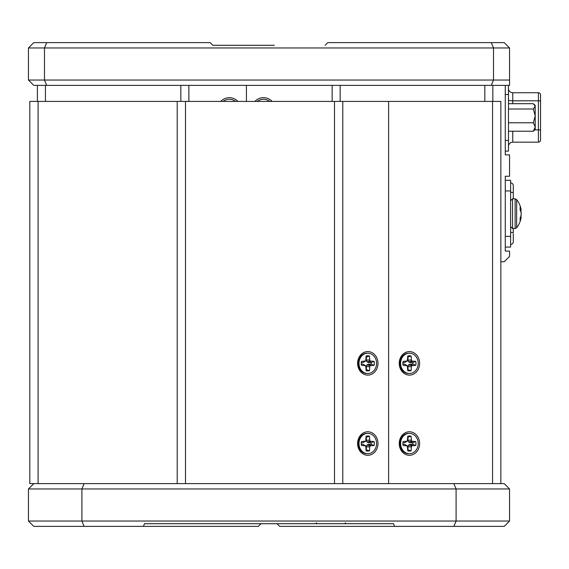 <?xml version="1.0" encoding="UTF-8"?>
<svg xmlns="http://www.w3.org/2000/svg" width="569" height="569" viewBox="0 0 569 569"><rect width="100%" height="100%" fill="white"/><g stroke="black" fill="none" stroke-linecap="round" stroke-linejoin="round"><path stroke-width="0.85" d="M272.131 101.417A11.757 11.757 0 0 0 254.926 101.417M492.846 101.417L492.846 85.378M246.42 101.417L246.42 85.378L246.42 101.417M367.787 453.685L366.984 453.685A10.157 8.798 -90 0 1 358.193 443.528A10.157 8.798 -90 0 1 366.984 433.372L367.787 433.372A10.157 8.798 -90 0 1 376.586 443.528A10.157 8.798 -90 0 1 367.787 453.685A10.157 8.798 -90 0 1 358.989 443.528A10.157 8.798 -90 0 1 367.787 433.372M361.237 443.528A7.561 6.551 90 0 0 361.457 445.477L365.725 445.911L366.102 450.833A7.561 6.551 -90 0 0 369.473 450.833L369.85 445.911L374.11 445.477A7.561 6.551 -90 0 0 374.338 443.528A7.561 6.551 -90 0 0 374.11 441.58L369.85 441.146L369.473 436.224A7.561 6.551 90 0 0 366.102 436.224L365.725 441.146L361.457 441.58A7.561 6.551 90 0 0 361.237 443.528M374.11 445.477L371.159 444.332A6.415 5.555 -90 0 0 371.201 443.528A6.415 5.555 -90 0 0 371.159 442.725L374.11 441.58M371.159 444.332L368.428 444.332L370.76 445.477M368.428 444.332L366.955 445.036L369.85 445.911M366.955 445.036L366.344 446.736L369.473 446.964M366.344 446.736L366.344 449.894L369.473 450.833M371.159 442.725L368.428 442.725L366.955 442.021L366.344 440.321L366.344 437.163A6.415 5.555 90 0 0 366.102 437.134M361.279 442.725L362.873 442.725L365.725 441.146M361.279 444.332L362.873 444.332L365.725 445.911M362.873 444.332L364.814 445.477M368.428 442.725L370.76 441.58M366.955 442.021L369.85 441.146M366.344 440.321L369.473 440.093M366.344 437.163L369.473 436.224M362.873 442.725L364.814 441.58M419.609 443.528A11.757 10.185 90 0 0 409.424 431.771A11.757 10.185 90 0 0 399.239 443.528A11.757 10.185 90 0 0 409.424 455.292A11.757 10.185 90 0 0 419.609 443.528M419.609 363.349A11.757 10.185 90 0 0 409.424 351.585A11.757 10.185 90 0 0 399.239 363.349A11.757 10.185 90 0 0 409.424 375.106A11.757 10.185 90 0 0 419.609 363.349M500.848 483.622L500.848 101.417L29.808 101.417L29.808 483.622L185.494 483.622L177.208 483.622L177.208 101.417M520.407 217.294L521.183 217.365A23.023 9.765 -174.5 0 1 521.168 217.443A23.023 9.765 -174.5 0 1 521.026 218.027A23.066 16.992 -172.6 0 1 520.123 220.544L520.123 217.963A23.066 16.992 -7.4 0 0 521.026 215.338A23.023 21.579 -14.5 0 0 521.183 213.844A23.023 20.754 -168.4 0 0 521.026 212.415A23.066 15.463 -173.3 0 0 520.123 210.011L520.123 207.173A23.066 15.463 -6.7 0 1 521.026 209.456A23.023 7.767 -5.3 0 1 521.183 209.982A23.023 9.765 -5.5 0 0 521.168 209.897A23.023 12.305 -5.9 0 0 521.119 209.634M521.168 217.443A23.066 23.066 0 0 1 516.652 227.792L516.652 199.548L515.13 198.801L512.541 198.801L510.613 200.729M520.407 210.053A23.066 16.992 -172.6 0 1 521.026 212.009A23.023 21.579 -165.5 0 1 521.183 213.496A23.023 20.754 -11.6 0 1 521.168 213.674M520.123 217.955L521.026 218.027M520.123 209.527L521.026 209.456M520.158 210.075L521.183 209.982A23.023 4.986 -5.1 0 1 521.183 210.032A23.023 12.305 -5.9 0 0 521.176 209.982M257.295 101.417A10.157 10.157 0 0 1 269.763 101.417M533.345 122.776L535.201 115.891L535.201 129.483L533.345 131.226L535.201 127.001L533.345 122.776L508.48 122.776M533.345 109.006L535.201 106.346L535.201 115.891L533.345 109.006L508.48 109.006M533.345 131.226L508.48 131.226M534.213 104.433L535.201 105.429L535.201 106.346L533.345 103.686L508.48 103.686M409.424 453.685L408.62 453.685A10.157 8.798 -90 0 1 399.822 443.528A10.157 8.798 -90 0 1 408.62 433.372L409.424 433.372A10.157 8.798 -90 0 1 418.215 443.528A10.157 8.798 -90 0 1 409.424 453.685A10.157 8.798 -90 0 1 400.626 443.528A10.157 8.798 -90 0 1 409.424 433.372M402.873 443.528A7.561 6.551 90 0 0 403.094 445.477L407.354 445.911L407.738 450.833A7.561 6.551 -90 0 0 411.11 450.833L411.487 445.911L415.747 445.477A7.561 6.551 -90 0 0 415.967 443.528A7.561 6.551 -90 0 0 415.747 441.58L411.487 441.146L411.11 436.224A7.561 6.551 90 0 0 407.738 436.224L407.354 441.146L403.094 441.58A7.561 6.551 90 0 0 402.873 443.528M415.747 445.477L412.795 444.332A6.415 5.555 -90 0 0 412.838 443.528A6.415 5.555 -90 0 0 412.795 442.725L415.747 441.58M412.795 444.332L410.064 444.332L412.397 445.477M410.064 444.332L408.585 445.036L411.487 445.911M408.585 445.036L407.98 446.736L411.11 446.964M407.98 446.736L407.98 449.894L411.11 450.833M412.795 442.725L410.064 442.725L408.585 442.021L407.98 440.321L407.98 437.163A6.415 5.555 90 0 0 407.738 437.134M402.909 442.725L404.509 442.725L407.354 441.146M402.909 444.332L404.509 444.332L407.354 445.911M404.509 444.332L406.444 445.477M410.064 442.725L412.397 441.58M408.585 442.021L411.487 441.146M407.98 440.321L411.11 440.093M407.98 437.163L411.11 436.224M404.509 442.725L406.444 441.58M237.92 101.417A11.757 11.757 0 0 0 220.715 101.417M37.412 101.417L37.412 85.378M367.787 373.506L366.984 373.506A10.157 8.798 -90 0 1 358.193 363.349A10.157 8.798 -90 0 1 366.984 353.193L367.787 353.193A10.157 8.798 -90 0 1 376.586 363.349A10.157 8.798 -90 0 1 367.787 373.506A10.157 8.798 -90 0 1 358.989 363.349A10.157 8.798 -90 0 1 367.787 353.193M361.237 363.349A7.561 6.551 90 0 0 361.457 365.291L365.725 365.732L366.102 370.654A7.561 6.551 -90 0 0 369.473 370.654L369.85 365.732L374.11 365.291A7.561 6.551 -90 0 0 374.338 363.349A7.561 6.551 -90 0 0 374.11 361.4L369.85 360.959L369.473 356.038A7.561 6.551 90 0 0 366.102 356.038L365.725 360.959L361.457 361.4A7.561 6.551 90 0 0 361.237 363.349M374.11 365.291L371.159 364.146A6.415 5.555 -90 0 0 371.201 363.349A6.415 5.555 -90 0 0 371.159 362.545L374.11 361.4M371.159 364.146L368.428 364.146L370.76 365.291M368.428 364.146L366.955 364.85L369.85 365.732M366.955 364.85L366.344 366.557L369.473 366.785M366.344 366.557L366.344 369.708L369.473 370.654M371.159 362.545L368.428 362.545L366.955 361.841L366.344 360.141L366.344 356.983A6.415 5.555 90 0 0 366.102 356.955M361.279 362.545L362.873 362.545L365.725 360.959M361.279 364.146L362.873 364.146L365.725 365.732M362.873 364.146L364.814 365.291M368.428 362.545L370.76 361.4M366.955 361.841L369.85 360.959M366.344 360.141L369.473 359.914M366.344 356.983L369.473 356.038M362.873 362.545L364.814 361.4M409.424 373.506L408.62 373.506A10.157 8.798 -90 0 1 399.822 363.349A10.157 8.798 -90 0 1 408.62 353.193L409.424 353.193A10.157 8.798 -90 0 1 418.215 363.349A10.157 8.798 -90 0 1 409.424 373.506A10.157 8.798 -90 0 1 400.626 363.349A10.157 8.798 -90 0 1 409.424 353.193M402.873 363.349A7.561 6.551 90 0 0 403.094 365.291L407.354 365.732L407.738 370.654A7.561 6.551 -90 0 0 411.11 370.654L411.487 365.732L415.747 365.291A7.561 6.551 -90 0 0 415.967 363.349A7.561 6.551 -90 0 0 415.747 361.4L411.487 360.959L411.11 356.038A7.561 6.551 90 0 0 407.738 356.038L407.354 360.959L403.094 361.4A7.561 6.551 90 0 0 402.873 363.349M415.747 365.291L412.795 364.146A6.415 5.555 -90 0 0 412.838 363.349A6.415 5.555 -90 0 0 412.795 362.545L415.747 361.4M412.795 364.146L410.064 364.146L412.397 365.291M410.064 364.146L408.585 364.85L411.487 365.732M408.585 364.85L407.98 366.557L411.11 366.785M407.98 366.557L407.98 369.708L411.11 370.654M412.795 362.545L410.064 362.545L408.585 361.841L407.98 360.141L407.98 356.983A6.415 5.555 90 0 0 407.738 356.955M402.909 362.545L404.509 362.545L407.354 360.959M402.909 364.146L404.509 364.146L407.354 365.732M404.509 364.146L406.444 365.291M410.064 362.545L412.397 361.4M408.585 361.841L411.487 360.959M407.98 360.141L411.11 359.914M407.98 356.983L411.11 356.038M404.509 362.545L406.444 361.4M513.288 232.678L513.288 228.539L513.288 232.678L510.613 232.337M505.272 180.259L510.613 180.259L510.613 247.081L505.272 247.081M513.288 198.801L513.288 192.592L513.288 198.801L515.13 198.801L515.13 228.539L512.541 228.539L512.541 198.801M510.613 182.934A2.674 2.674 0 0 1 513.288 185.608L513.288 192.592L510.613 192.244M513.288 233.717L513.288 241.733A2.674 2.674 0 0 1 510.613 244.407M260.979 523.715L258.305 526.382L33.799 526.382L28.45 521.04L28.45 488.963L81.908 488.963L81.908 521.04L456.089 521.04L456.089 488.963L81.908 488.963L84.12 483.622M342.787 101.417L342.787 483.622L334.501 483.622L504.198 483.622L509.547 488.963L509.547 521.04L504.198 526.382L279.692 526.382L277.018 523.715M509.547 488.963L456.089 488.963L453.877 483.622M453.877 526.382L456.089 521.04L509.547 521.04M28.45 521.04L81.908 521.04L84.12 526.382M33.799 483.622L28.45 488.963M143.409 526.382L144.519 523.715L393.478 523.715L394.587 526.382M223.084 101.417A10.157 10.157 0 0 1 235.552 101.417M325.127 45.285L327.801 42.618L504.198 42.618L509.547 47.96L509.547 85.378L33.799 85.378L28.45 80.037L28.45 47.96L33.799 42.618L210.196 42.618L212.87 45.285L274.343 45.285M500.848 261.783L504.198 261.783L509.547 256.434L509.547 251.093L505.272 251.093L505.272 176.255L509.547 176.255L509.547 154.875L505.272 154.875L505.272 85.378M46.701 42.618L44.489 47.96L44.489 80.037L493.508 80.037L493.508 47.96L28.45 47.96M491.296 42.618L493.508 47.96L509.547 47.96M491.296 85.378L493.508 80.037L509.547 80.037M28.45 80.037L44.489 80.037L46.701 85.378M263.653 45.285L212.87 45.285M520.656 217.266L521.183 217.315A23.023 12.305 -174.1 0 1 521.176 217.365M521.119 217.714A23.023 12.305 -174.1 0 1 521.026 218.147M520.642 217.315A23.066 18.813 -8.7 0 0 521.026 215.85A23.023 22.383 -21.9 0 0 521.183 214.307A23.023 19.353 -170.7 0 0 521.161 214.093M520.656 210.082A23.066 18.813 -171.3 0 1 521.026 211.49A23.023 22.383 -158.1 0 1 521.183 213.034A23.023 19.353 -9.3 0 1 521.161 213.254M520.429 210.103L521.183 210.032M377.972 443.528A11.757 10.185 90 0 0 367.787 431.771A11.757 10.185 90 0 0 357.602 443.528A11.757 10.185 90 0 0 367.787 455.292A11.757 10.185 90 0 0 377.972 443.528M377.972 363.349A11.757 10.185 90 0 0 367.787 351.585A11.757 10.185 90 0 0 357.602 363.349A11.757 10.185 90 0 0 367.787 375.106A11.757 10.185 90 0 0 377.972 363.349M388.62 483.622L388.62 101.417M334.501 101.417L334.501 483.622L185.494 483.622L185.494 101.417M508.48 85.378L508.48 151.126L505.272 151.126M512.754 131.226L512.754 142.165L538.409 142.165L538.409 92.74A2.141 2.141 0 0 1 540.55 94.881L540.55 140.024A2.141 2.141 0 0 1 538.409 142.165L512.754 142.165A4.275 4.275 0 0 0 508.48 146.439M508.48 88.465A4.275 4.275 0 0 0 512.754 92.74A4.275 4.275 0 0 1 508.48 88.465A4.275 4.275 0 0 0 512.754 92.74L538.409 92.74L512.754 92.74L512.754 103.686M540.55 94.987L540.55 130.329M484.831 101.417L484.831 85.378M340.162 101.417L340.162 85.378M332.147 101.417L332.147 85.378M492.562 483.622L492.562 101.417M188.858 101.417L188.858 85.378M180.835 101.417L180.835 85.378M45.428 101.417L45.428 85.378M505.272 236.391L510.613 236.391M510.613 190.956L505.272 190.956M38.095 483.622L38.095 101.417M508.48 94.468L505.272 94.468M508.48 140.436L505.272 140.436M540.55 101.254A2.141 0.448 180 0 0 538.409 100.805L512.754 100.805A4.275 0.889 0 0 1 508.48 99.916M540.55 130.308A2.141 0.448 180 0 0 538.409 129.867L534.824 129.867M521.168 209.897A23.066 23.066 0 0 0 516.652 199.548L515.13 198.801M512.541 228.539L510.613 226.618M516.652 227.792L515.13 228.539L516.652 227.792M344.722 523.693L345.589 522.826M317.089 523.693L316.222 522.826"/></g></svg>
